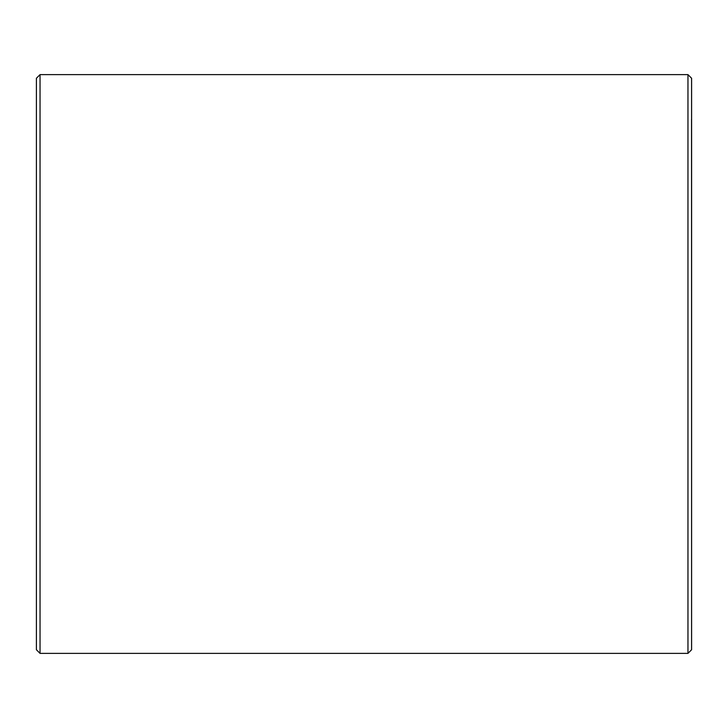 <?xml version="1.0" encoding="UTF-8"?>
<svg xmlns="http://www.w3.org/2000/svg" width="728" height="728" viewBox="0 0 728 728"><rect width="100%" height="100%" fill="white"/><g stroke="black" fill="none" stroke-linecap="round" stroke-linejoin="round"><path stroke-width="1.09" d="M36.4 649.74L36.4 78.26L40.04 74.62L40.04 653.38L36.4 649.74M687.96 74.62L691.6 78.26L691.6 649.74L687.96 653.38L687.96 74.62L40.04 74.62M687.96 653.38L40.04 653.38M691.6 461.443L691.545 119.256"/></g></svg>
